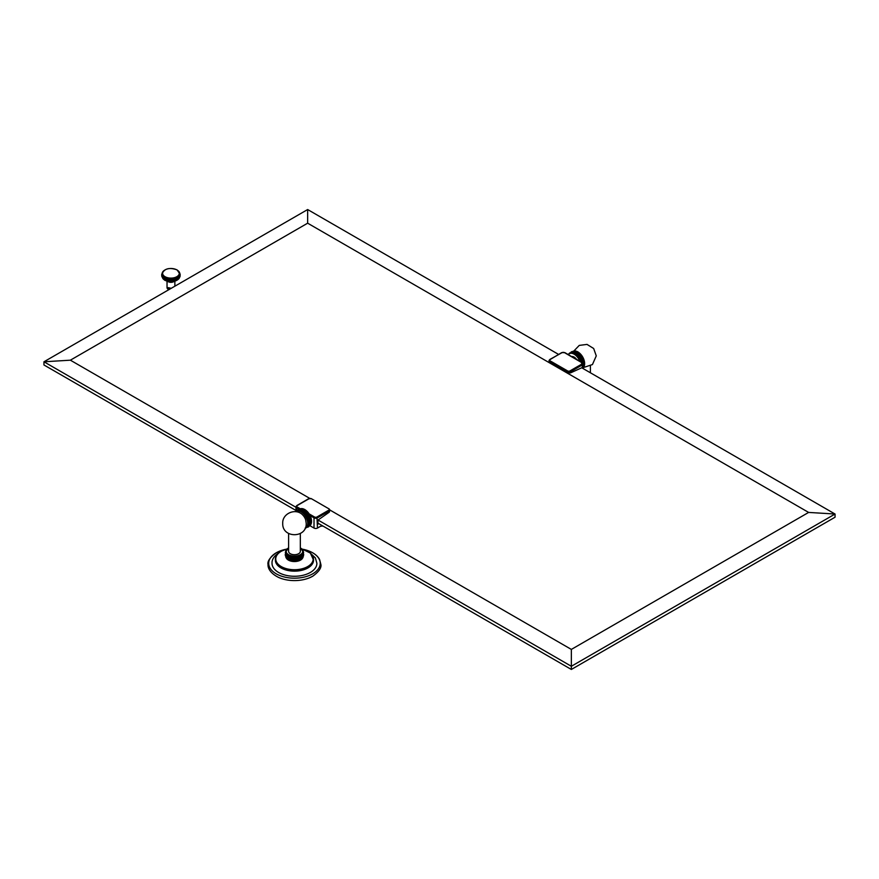 <?xml version="1.0" encoding="UTF-8"?>
<svg xmlns="http://www.w3.org/2000/svg" width="879" height="879" viewBox="0 0 879 879"><rect width="100%" height="100%" fill="white"/><g stroke="black" fill="none" stroke-linecap="round" stroke-linejoin="round"><path stroke-width="1.32" d="M162.175 273.292A8.801 5.076 0 0 0 162.143 273.688L162.252 272.897A8.801 5.076 0 0 0 162.175 273.292L161.758 274.248M165.779 280.61A8.801 5.076 180 0 1 165.23 280.357L165.219 279.665L166.351 280.83L166.428 280.126L166.955 281.016L167.076 280.324L167.581 281.192L168.438 280.61L168.889 281.434L169.142 280.709L169.57 281.511L169.856 280.775L170.262 281.555L170.581 280.808L170.944 281.577L172.031 280.775L172.328 281.511L172.756 280.709L172.998 281.434L175.47 280.126L175.547 280.83L176.086 279.907L176.119 280.599L176.679 279.665L176.668 280.357L179.074 278.434A8.801 5.076 180 0 1 178.876 278.698A8.801 5.076 180 0 1 178.789 278.797A8.801 5.076 180 0 1 178.448 279.148A8.801 5.076 180 0 1 178.063 279.478A8.801 5.076 180 0 1 177.635 279.797A8.801 5.076 180 0 1 177.173 280.082A8.801 5.076 180 0 1 176.668 280.357A8.801 5.076 180 0 1 176.119 280.61A8.801 5.076 180 0 1 175.547 280.83A8.801 5.076 180 0 1 174.943 281.016A8.801 5.076 180 0 1 174.317 281.192A8.801 5.076 180 0 1 173.668 281.324A8.801 5.076 180 0 1 172.998 281.434A8.801 5.076 180 0 1 172.328 281.511A8.801 5.076 180 0 1 171.636 281.555A8.801 5.076 180 0 1 170.944 281.577A8.801 5.076 180 0 1 170.262 281.555A8.801 5.076 180 0 1 169.57 281.511A8.801 5.076 180 0 1 168.889 281.434A8.801 5.076 180 0 1 168.23 281.324A8.801 5.076 180 0 1 167.581 281.192A8.801 5.076 180 0 1 166.955 281.016A8.801 5.076 180 0 1 166.351 280.83A8.801 5.076 180 0 1 165.779 280.61L165.779 277.808L165.219 278.907L165.23 277.555L164.67 278.643L164.725 277.281L164.153 278.346L164.252 276.995L163.681 278.028L163.824 276.676L162.879 277.325L163.109 275.995L162.549 276.951L162.252 274.49L161.758 275.347L162.143 273.688A8.801 5.076 0 0 0 162.154 273.787A8.801 5.076 0 0 0 162.175 274.094A8.801 5.076 0 0 0 162.252 274.49A8.801 5.076 0 0 0 162.395 274.874A8.801 5.076 0 0 0 162.582 275.259A8.801 5.076 0 0 0 162.813 275.632A8.801 5.076 0 0 0 163.109 275.995A8.801 5.076 0 0 0 163.439 276.347A8.801 5.076 0 0 0 163.824 276.676A8.801 5.076 0 0 0 164.252 276.995A8.801 5.076 0 0 0 164.725 277.281A8.801 5.076 0 0 0 165.23 277.555A8.801 5.076 0 0 0 165.779 277.808A8.801 5.076 0 0 0 166.351 278.028A8.801 5.076 0 0 0 166.955 278.214A8.801 5.076 0 0 0 167.581 278.39A8.801 5.076 0 0 0 168.23 278.522A8.801 5.076 0 0 0 168.889 278.632A8.801 5.076 0 0 0 169.57 278.709A8.801 5.076 0 0 0 170.262 278.753A8.801 5.076 0 0 0 170.944 278.775A8.801 5.076 0 0 0 171.636 278.753A8.801 5.076 0 0 0 172.328 278.709A8.801 5.076 0 0 0 172.998 278.632A8.801 5.076 0 0 0 173.668 278.522A8.801 5.076 0 0 0 174.317 278.39A8.801 5.076 0 0 0 174.943 278.214A8.801 5.076 0 0 0 175.547 278.028A8.801 5.076 0 0 0 176.119 277.808A8.801 5.076 0 0 0 176.668 277.555A8.801 5.076 0 0 0 177.173 277.281A8.801 5.076 0 0 0 177.635 276.995A8.801 5.076 0 0 0 178.063 276.676A8.801 5.076 0 0 0 178.448 276.347A8.801 5.076 0 0 0 178.789 275.995A8.801 5.076 0 0 0 179.074 275.632A8.801 5.076 0 0 0 179.316 275.259A8.801 5.076 0 0 0 179.503 274.874A8.801 5.076 0 0 0 179.646 274.49A8.801 5.076 0 0 0 179.723 274.094A8.801 5.076 0 0 0 179.745 273.787A8.801 5.076 0 0 0 179.745 273.688A8.801 5.076 0 0 0 179.723 273.292A8.801 5.076 0 0 0 179.646 272.897A8.801 5.076 0 0 0 179.503 272.501A8.801 5.076 0 0 0 179.316 272.116A8.801 5.076 0 0 0 179.074 271.743A8.801 5.076 0 0 0 178.876 271.479A8.801 5.076 0 0 0 178.789 271.38A8.801 5.076 0 0 0 178.448 271.04A8.801 5.076 0 0 0 178.063 270.71M162.252 272.897L162.395 272.501A8.801 5.076 0 0 0 162.252 272.897L162.582 272.116A8.801 5.076 0 0 0 162.395 272.501L162.582 272.116A8.801 5.076 0 0 1 162.813 271.743A8.801 5.076 0 0 1 163.022 271.479A8.801 5.076 0 0 1 163.109 271.38A8.801 5.076 0 0 1 163.439 271.04A8.801 5.076 0 0 1 163.824 270.71A8.801 5.076 0 0 1 164.252 270.391M163.109 278.797A8.801 5.076 180 0 1 163.022 278.698A8.801 5.076 180 0 1 162.813 278.434L163.439 279.148A8.801 5.076 180 0 1 163.109 278.797M163.824 279.478A8.801 5.076 180 0 1 163.439 279.148L164.252 279.797A8.801 5.076 180 0 1 163.824 279.478M164.725 280.082A8.801 5.076 180 0 1 164.252 279.797L164.153 279.093L165.23 280.357A8.801 5.076 180 0 1 164.725 280.082M164.67 278.643L164.67 279.39M164.153 278.346L164.153 279.093M163.681 278.028L163.681 278.775M163.252 277.687L163.252 278.434M162.879 277.325L162.879 278.083M162.549 276.951L162.813 278.434M162.263 276.566L162.263 277.314M161.758 275.347L162.044 276.918M162.252 277.292L161.868 276.511M161.703 274.501L161.769 276.171M162.175 276.896L161.758 276.094M165.219 278.907L165.219 279.665M166.351 280.83L165.779 277.808M165.812 279.159L165.812 279.907M166.955 281.016L166.955 278.214L166.428 279.379L166.351 278.028M166.428 279.379L166.428 280.126M167.581 281.192L167.581 278.39L167.076 279.566L166.955 278.214M167.076 279.566L167.076 280.324M168.23 281.324L168.23 278.522L167.746 279.731L167.581 278.39M167.746 279.731L167.746 280.478M168.889 281.434L168.889 278.632L168.438 279.863L168.23 278.522M168.438 279.863L168.438 280.61M169.57 281.511L169.57 278.709L169.142 279.951L168.889 278.632M169.142 279.951L169.142 280.709M170.262 281.555L170.262 278.753L169.856 280.016L169.57 278.709M169.856 280.016L169.856 280.775M170.944 281.577L170.944 278.775L170.581 280.049L170.262 278.753M170.581 280.049L170.581 280.808M171.636 281.555L171.636 278.753L171.306 280.049L170.944 278.775M171.306 280.049L171.306 280.808M172.328 281.511L172.328 278.709L172.031 280.016L171.636 278.753M172.031 280.016L172.031 280.775M172.998 281.434L172.998 278.632L172.756 279.951L172.328 278.709M172.756 279.951L172.756 280.709M173.668 281.324L173.668 278.522L173.46 279.863L172.998 278.632M173.46 279.863L173.46 280.61M174.317 281.192L174.317 278.39L174.152 279.731L173.668 278.522M174.152 279.731L174.152 280.478M174.943 281.016L174.943 278.214L174.822 279.566L174.317 278.39M174.822 279.566L174.822 280.324M175.547 280.83L175.547 278.028L175.47 279.379L174.943 278.214M175.47 279.379L175.47 280.126M176.119 280.599L176.119 277.808L176.086 279.159L175.547 278.028M176.086 279.159L176.086 279.907M179.635 272.864L180.195 274.501L179.745 273.688L179.854 276.171L179.316 275.259L179.635 276.566L179.074 275.632L179.349 276.951L178.789 275.995L179.019 277.325L178.448 276.347L178.646 277.687L178.063 276.676L178.217 278.028L177.635 276.995L177.745 278.346L177.173 277.281L176.679 278.907L176.119 277.808M176.679 278.907L176.679 279.665M177.228 278.643L177.228 279.39M177.745 278.346L177.745 279.093M178.217 278.028L178.217 278.775M178.646 277.687L178.646 278.434M179.019 277.325L179.019 278.083M179.349 276.951L180.195 274.501M179.074 278.434L179.646 277.292M179.635 276.566L179.635 277.314M179.854 276.171L179.854 276.918M180.019 275.753L180.019 276.511M180.118 276.171L179.723 276.896M180.14 275.347L180.14 276.094M180.14 274.248L179.723 273.292M171.229 288.301L168.175 287.642L170.262 288.85M174.866 281.236L174.866 286.049A3.912 2.263 180 0 1 174.855 286.202M168.878 289.652L168.175 289.246A3.912 2.263 180 0 1 167.032 287.653L167.032 281.236M175.811 285.653L174.866 285.115M295.981 507.293L43.95 361.785L43.95 364.972L295.981 510.479M309.716 498.36L70.375 360.181L43.95 361.785L307.65 209.543L558.583 354.413M561.538 352.94L549.869 359.445L549.012 360.764A2.439 1.406 0 0 0 549.727 361.752L550.221 360.906A1.736 1 0 0 1 550.221 359.478L549.727 359.764A2.439 1.406 0 0 0 549.012 360.764L549.727 362.697L567.043 372.696L570.493 372.905L581.733 367.774L835.05 514.028L835.05 517.215L571.35 669.457L317.813 523.082M307.65 209.543L307.65 223.189L808.625 512.424L571.35 649.416L571.35 669.457M808.625 512.424L835.05 514.028L571.35 666.271L318.033 520.027L317.813 524.192L318.769 523.631M571.35 649.416L329.988 510.062L329.273 512.171L318.033 520.027M321.483 525.741L317.462 528.07A2.439 1.406 180 0 1 314.012 528.07L309.837 525.653M576.547 359.379A5.878 3.395 -120 0 0 574.13 357.094A5.878 3.395 -120 0 0 571.713 356.588M575.174 358.588A5.878 3.395 -120 0 0 573.646 357.368A5.878 3.395 -120 0 0 572.108 356.819M322.857 525.994L321.483 526.202L321.483 525.202M307.65 223.189L70.375 360.181M569.724 353.248A9.691 5.593 60 0 1 569.988 353.083A9.691 5.593 60 0 1 574.833 353.567A9.691 5.593 -120 0 1 581.14 362.038M577.151 352.16L574.921 353.446L577.151 352.16M583.019 367.477L583.535 366.884A9.691 5.593 -120 0 0 583.689 366.499A9.691 5.593 -120 0 0 577.239 352.171A9.691 5.593 60 0 0 574.91 351.303L572.701 352.589L574.921 351.303L571.866 352.501L573.58 351.226M575.371 353.721L577.602 352.446L575.371 353.721M575.822 354.039L578.052 352.754L575.822 354.039M576.272 354.38L578.492 353.094L576.272 354.38M576.712 354.753L578.931 353.468L576.712 354.753M577.14 355.149L579.371 353.874M577.569 355.577L579.788 354.303M577.975 356.039L580.206 354.753M578.382 356.511L580.601 355.226M578.767 357.006L580.986 355.72M579.129 357.522L581.349 356.237M579.481 358.061L581.7 356.775M579.81 358.61L582.03 357.324M580.118 359.159L582.337 357.885M580.404 359.731L582.623 358.445M580.667 360.313L582.887 359.028M580.909 360.895L583.129 359.61M581.118 361.478L583.348 360.192M581.305 362.06L583.535 360.775M581.469 362.642L583.689 361.357L581.469 362.642M581.601 363.214L583.821 361.928L581.601 363.214M582.777 363.192L583.92 362.5L582.942 363.521M582.997 363.697L583.997 363.06L583.019 364.104M583.019 364.291L584.041 363.598L583.019 364.675M583.019 364.862L584.052 364.126L583.019 365.224M583.019 365.4L584.041 364.642L583.019 365.741M583.019 365.906L583.997 365.137L583.019 366.224M583.019 366.367L583.92 365.609L583.019 366.664M583.019 366.785L583.821 366.06L583.019 367.048M583.019 367.158L583.689 366.488L583.019 367.378M583.535 366.884L583.019 367.631M574.503 351.248L572.284 352.534L574.503 351.248A9.691 5.593 60 0 1 574.91 351.303M569.724 352.94L569.284 353.49M572.592 351.512L570.372 352.798L571.625 351.655M570.713 352.666L572.943 351.38L570.713 352.666M571.086 352.578L573.306 351.292L571.086 352.578M572.987 351.281L573.537 351.237M571.471 352.523L573.69 351.237L571.471 352.523M573.13 352.688L575.36 351.402L573.13 352.688M573.58 352.82L575.8 351.534L573.58 352.82M574.02 352.995L576.25 351.71L574.02 352.995M574.47 353.204L576.69 351.919L574.47 353.204M583.689 361.357L581.821 362.434M310.463 524.532L308.232 525.818L310.463 524.532A9.691 5.593 -120 0 0 310.617 524.159A9.691 5.593 -120 0 0 304.167 509.831A9.691 5.593 60 0 0 301.838 508.952L298.794 510.161L300.508 508.886M301.431 508.897L299.212 510.183L301.431 508.897A9.691 5.593 60 0 1 301.838 508.952M301.849 511.106L304.079 509.82L301.849 511.106M296.652 510.908A9.691 5.593 60 0 1 296.915 510.743A9.691 5.593 60 0 1 301.761 511.215A9.691 5.593 -120 0 1 308.1 519.764A9.691 5.593 -120 0 1 306.606 527.532A9.691 5.593 -120 0 1 306.332 527.675M303.629 509.578L301.398 510.864L303.629 509.578M303.178 509.37L300.948 510.655L303.178 509.37M302.728 509.194L300.508 510.479L302.728 509.194M302.288 509.062L300.069 510.347L302.288 509.062M301.86 508.963L299.629 510.249L301.86 508.963M300.618 508.897L298.399 510.183L300.618 508.897M309.793 525.675A9.691 5.593 -120 0 0 310.968 517.841A9.691 5.593 -120 0 0 304.694 509.523A9.691 5.593 -120 0 0 300.113 508.908L300.464 508.886M299.926 508.941L299.321 509.051M300.233 508.952L298.014 510.227L300.233 508.952M299.871 509.04L297.651 510.325L299.871 509.04L304.826 509.512C311.562 515.413 313.133 520.851 309.551 525.84M299.519 509.172L297.3 510.457L298.552 509.315M296.652 510.589L296.212 511.149M310.968 522.302L308.749 523.587L310.968 522.302M310.99 521.785L308.76 523.071L310.99 521.785M310.968 521.258L308.749 522.544L310.968 521.258M310.924 520.709L308.705 521.994L310.924 520.709M310.858 520.148L308.628 521.434L310.858 520.148M310.748 519.588L308.529 520.873L310.748 519.588M310.617 519.006L308.397 520.291M310.463 518.434L308.232 519.709M310.276 517.852L308.046 519.126M310.056 517.259L307.837 518.544M309.826 516.687L307.595 517.962M309.562 516.105L307.331 517.39M309.276 515.533L307.046 516.819M308.958 514.973L306.738 516.259M308.628 514.435L306.408 515.709M308.287 513.896L306.057 515.182M307.914 513.38L305.694 514.665M307.529 512.886L305.31 514.171M307.134 512.402L304.914 513.688M306.716 511.952L304.497 513.237M306.299 511.523L304.079 512.809M305.87 511.128L303.64 512.413L305.87 511.128M305.42 510.754L303.2 512.039L305.42 510.754M304.98 510.413L302.75 511.688L304.98 510.413M304.53 510.095L302.31 511.38L304.53 510.095M308.661 526.818L307.046 527.345L309.276 526.06M309.562 525.818L307.331 527.103L309.562 525.818M309.826 525.543L307.595 526.829L309.826 525.543M310.617 524.137L308.397 525.422L310.617 524.137L308.046 526.191L310.276 524.906L309.584 525.939M310.056 525.235L307.837 526.521L310.056 525.235M310.748 523.719L308.529 524.994L310.748 523.719M310.858 523.269L308.628 524.554L310.858 523.269M310.924 522.796L308.705 524.082L310.924 522.796M303.002 515.292A7.131 4.109 60 0 1 305.705 519.983L306.2 523.346C306.98 538.431 282.016 538.519 282.73 523.346C282.148 513.182 296.366 507.469 303.002 515.292M288.598 533.509L288.598 551.32A5.867 3.384 0 0 0 292.224 554.451A5.867 3.384 0 0 0 298.618 553.715A5.867 3.384 0 0 0 300.332 551.32L300.332 533.509M285.697 551.671L286.851 554.649L290.762 556.715L296.003 557.11L301.2 555.374A8.801 5.076 0 0 0 301.684 555.012L303.233 551.649M286.499 557.824L290.762 560.275L296.761 560.571L299.53 559.824L299.53 556.319L299.53 559.802L300.135 559.56L300.135 556.044L300.135 559.527L301.2 558.945A8.801 5.076 0 0 0 301.684 558.583L302.739 557.396L302.761 553.891L302.453 557.813M300.706 559.231L300.706 555.748L300.706 559.231M286.554 558.33A8.548 4.933 0 0 0 300.508 559.945M300.64 559.868A8.548 4.933 0 0 0 302.376 558.33M301.222 558.901L301.222 555.418L301.222 558.901M301.695 558.55L301.695 555.067L301.695 558.55M302.112 558.176L302.112 554.693L302.112 558.176M302.464 557.78L302.464 554.297L302.464 557.78M303.002 556.923L302.684 557.495M302.991 556.945L302.991 553.462L302.991 556.945M285.752 556.605L285.686 556.451A8.801 5.076 0 0 0 291.388 560.868A8.801 5.076 0 0 0 300.684 559.692A8.801 5.076 0 0 0 303.244 556.462L303.178 556.605M303.156 556.517L303.156 553.034L303.497 555.77M285.225 554.847L285.675 552.594L285.675 556.077C287.971 561.307 292.949 562.571 300.585 559.923L303.266 556.099L303.255 552.594L303.705 554.847M303.244 552.484L303.244 553.144M303.629 552.495L303.255 551.441M303.145 552.957L303.145 553.693M303.255 551.408L303.497 552.001M302.98 553.396L302.98 554.231M285.95 553.396L285.95 554.231M285.785 552.957L285.785 553.693M285.675 551.441L285.301 552.495M285.686 552.473L285.686 553.155M285.345 555.495L285.774 553.034L285.774 556.517M285.939 556.945L285.939 553.462L285.939 556.945M286.246 557.495L285.928 556.923M286.169 557.374L286.169 553.891L286.169 557.374M286.466 557.78L286.466 554.297L286.466 557.78M286.818 558.176L286.818 554.693L286.818 558.176M287.235 558.55L287.235 555.067L287.235 558.55M287.708 558.901L287.708 555.418L287.708 558.901M288.224 559.231L288.224 555.748L288.224 559.231M288.795 559.527L288.795 556.044L288.795 559.527M289.4 559.802L289.4 556.319L289.4 559.802M290.048 560.044L290.048 556.561L290.048 560.044M290.74 560.253L290.74 556.77L290.74 560.253M290.74 556.978L290.74 560.154M291.443 560.417L291.443 556.934L291.443 560.417M291.454 557.022L291.454 560.373M292.18 560.549L292.18 557.066L292.18 560.549M292.191 557.121L292.191 560.527M292.938 560.648L292.938 557.165M293.696 560.703L293.696 557.22M294.465 560.725L294.465 557.242M295.234 560.703L295.234 557.22L295.234 560.703M295.234 557.187L295.234 560.725M295.992 560.648L295.992 557.132M296.75 560.549L296.75 557.066M297.487 560.417L297.487 556.934M298.19 560.253L298.19 556.77L298.19 560.253M298.19 556.846L298.19 560.209M298.882 560.044L298.882 556.561L298.882 560.044M302.552 558.22A8.548 4.933 180 0 1 300.508 560.099A8.548 4.933 0 0 1 286.378 558.22M313.517 559.692A19.074 11.009 180 0 1 313.539 560.143A19.074 11.009 180 0 1 307.947 567.933A19.074 11.009 0 0 1 287.169 570.317A19.074 11.009 0 0 1 275.391 560.143L275.391 559.242A19.074 11.009 0 0 0 287.169 569.405A19.074 11.009 0 0 0 307.947 567.021A19.074 11.009 0 0 0 313.539 559.242A19.074 11.009 0 0 0 307.837 551.386M279.423 552.364C274.226 555.836 271.765 559.494 272.04 563.318A22.425 12.943 0 0 0 285.884 575.284A22.425 12.943 0 0 0 310.32 572.471A22.425 12.943 0 0 0 316.89 563.318L315.363 557.89L309.54 552.386M285.565 549.353A25.766 14.877 0 0 0 278.797 551.507A25.766 14.877 0 0 0 276.248 552.792A25.766 14.877 0 0 0 276.248 573.833A25.766 14.877 0 0 0 312.682 573.833A25.766 14.877 0 0 0 310.133 551.507A25.766 14.877 0 0 0 303.365 549.353M278.511 577.393A25.766 14.877 0 0 0 278.797 577.525A25.766 14.877 0 0 0 310.133 577.525A25.766 14.877 0 0 0 312.682 576.228M176.833 269.897A8.329 4.813 0 0 0 165.054 269.897A8.329 4.813 0 0 0 165.054 276.698A8.329 4.813 0 0 0 176.833 276.698A8.329 4.813 0 0 0 176.833 269.897M177.151 280.104A8.329 4.813 180 0 1 165.054 280.291M167.834 281.445A3.912 2.263 0 0 0 168.175 281.676A3.912 2.263 0 0 0 173.712 281.676A3.912 2.263 0 0 0 174.064 281.445M168.175 289.246L168.175 287.653M317.462 528.07L316.967 516.984A1.736 1 0 0 1 314.506 516.984L314.012 517.83A2.439 1.406 0 0 0 317.462 517.83L329.273 511.018A2.439 1.406 0 0 0 329.988 510.018L328.779 508.743A1.736 1 0 0 1 328.779 510.161L329.273 512.171M329.273 509.029L311.957 499.03M328.779 510.161L316.967 516.984M310.188 515.621L314.012 517.83L314.012 528.07M570.493 372.905L570.493 371.751L582.305 364.928L582.305 368.103M582.305 362.939L564.988 352.94M581.81 362.653A1.736 1 0 0 1 581.81 364.082L582.305 364.928A2.439 1.406 0 0 0 583.019 363.939L583.019 368.521M569.999 370.894A1.736 1 0 0 1 567.537 370.894L567.043 371.751A2.439 1.406 0 0 0 570.493 371.751L569.999 370.894L581.81 364.082M567.537 370.894L550.221 360.906M549.727 362.697L549.727 361.752L567.043 371.751L567.043 372.696M583.019 363.939L582.162 362.62L564.845 352.622L561.681 352.622L550.221 359.478M564.494 352.655A1.736 1 0 0 0 562.033 352.655M568.361 354.655A9.449 5.461 60 0 1 574.13 354.171A9.449 5.461 60 0 1 579.898 361.313M569.988 353.083L568.219 354.578A9.691 5.593 60 0 1 569.449 353.391A9.691 5.593 60 0 1 574.306 353.863A9.691 5.593 60 0 1 580.36 361.588M573.185 351.248A9.691 5.593 60 0 1 577.767 351.864A9.691 5.593 60 0 1 583.986 360.027A9.691 5.593 60 0 1 583.019 367.905M577.942 351.963A9.449 5.461 60 0 1 584.623 363.642M296.695 505.854A2.439 1.406 0 0 0 295.981 506.842A2.439 1.406 0 0 0 296.695 507.842L297.19 506.985A1.736 1 0 0 1 297.19 505.568L296.695 505.854M296.695 510.545L296.695 507.842L298.97 509.15M314.506 516.984L309.243 513.94M300.343 508.809L297.19 506.985M297.19 505.568L309.001 498.745A1.736 1 0 0 1 311.463 498.745L328.779 508.743M311.463 498.745L308.661 498.712L296.838 505.535L295.981 506.842L295.981 511.314M311.551 521.291A9.449 5.461 -120 0 0 304.87 509.622M306.606 527.532L305.145 528.202A9.691 5.593 -120 0 0 306.079 527.839A9.691 5.593 -120 0 0 307.562 520.071A9.691 5.593 -120 0 0 301.233 511.523A9.691 5.593 -120 0 0 296.388 511.04A9.691 5.593 -120 0 0 295.608 511.666L296.915 510.743M305.255 527.971A9.449 5.461 -120 0 0 307.364 520.61A9.449 5.461 -120 0 0 301.057 511.82A9.449 5.461 -120 0 0 295.849 511.699M288.598 547.925L288.598 547.925A8.307 4.791 0 0 0 288.598 554.715A8.307 4.791 0 0 0 300.332 554.715A8.307 4.791 0 0 0 300.332 547.925M288.246 548.133A8.801 5.076 0 0 0 285.664 551.726A8.801 5.076 0 0 0 291.092 556.418A8.801 5.076 0 0 0 300.684 555.319A8.801 5.076 0 0 0 303.266 551.726A8.801 5.076 0 0 0 300.508 548.035M286.818 549.078A18.701 10.79 0 0 0 281.247 551.298A18.701 10.79 0 0 0 281.247 566.57A18.701 10.79 0 0 0 307.683 566.57A18.701 10.79 0 0 0 302.112 549.078M280.983 551.452A19.074 11.009 0 0 0 275.391 559.242C275.49 556.11 277.379 553.451 281.06 551.276L286.928 548.979M179.745 273.787L177.075 269.875C169.328 267.216 164.351 268.524 162.154 273.787M179.437 277.907L173.24 281.61L164.823 280.313L162.692 278.269M583.689 366.499L583.282 367.367M582.612 368.18C586.205 363.203 584.634 357.753 577.888 351.853L572.921 351.38M573.855 351.018L579.25 345.403L587.007 344.403L593.666 348.502L596.27 355.874L592.435 364.554L583.403 367.554M590.402 372.784L590.402 366.038M285.664 552.111L288.598 547.76M300.332 547.76L303.266 552.111M302.002 548.979L310.364 553.056L313.539 560.143M278.797 577.525C269.029 572.8 267.765 566.845 268.04 564.56C267.26 561.296 269.974 557.385 276.182 552.825L278.797 551.507M310.133 577.525L312.748 576.206C318.879 571.746 321.593 567.845 320.89 564.505L319.56 559.407C317.704 556.099 314.561 553.462 310.133 551.507"/></g></svg>
